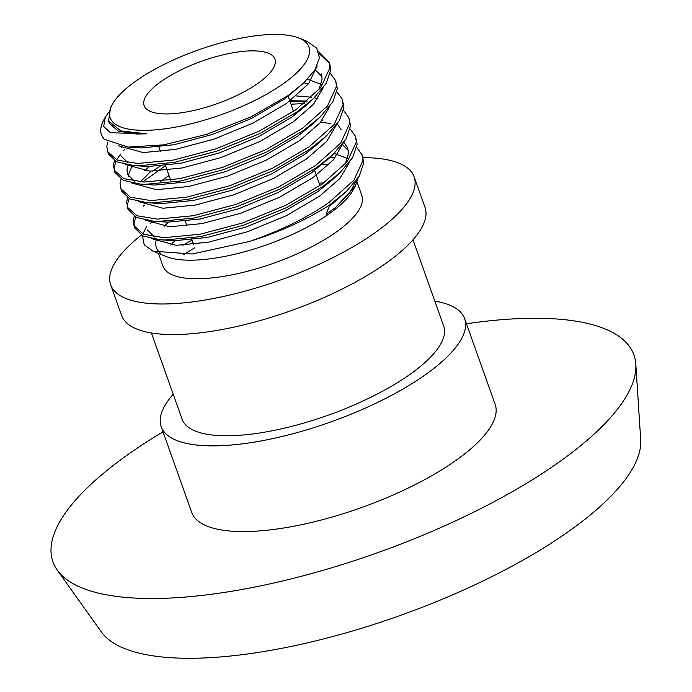 <?xml version="1.0" encoding="UTF-8"?>
<svg xmlns="http://www.w3.org/2000/svg" width="692" height="692" viewBox="0 0 692 692"><rect width="100%" height="100%" fill="white"/><g stroke="black" fill="none" stroke-linecap="round" stroke-linejoin="round"><path stroke-width="1.04" d="M163.018 431.808A308.364 100.331 -19.6 0 0 140.701 445.83A308.364 100.331 -19.6 0 0 57.272 570.104L101.248 631.787A287.543 93.55 -19.6 0 0 287.872 647.106A287.543 93.55 -19.6 0 0 557.129 539.319A287.543 93.55 -19.6 0 0 640.706 439.697L635.801 364.096A308.364 100.331 -19.6 0 0 466.443 323.761M57.272 570.104A308.364 100.331 -19.6 0 0 257.407 586.522A308.364 100.331 -19.6 0 0 546.161 470.941A308.364 100.331 -19.6 0 0 635.801 364.096M255.184 85.22A69.416 22.585 -19.6 0 0 274.94 59.114A69.416 22.585 -19.6 0 0 231.803 52.99A69.416 22.585 -19.6 0 0 163.917 79.571A69.416 22.585 -19.6 0 0 144.152 105.686A69.416 22.585 -19.6 0 0 187.298 111.801A69.416 22.585 -19.6 0 0 255.184 85.22M168.312 222.158A105.513 34.332 -19.6 0 0 164.16 226.5M156.366 239.406A105.513 34.332 -19.6 0 0 156.392 247.65A105.513 34.332 -19.6 0 0 160.682 253.384M142.483 235.747L144.23 244.804L152.906 251.153L166.426 256.611A105.513 34.332 -19.6 0 0 325.153 216.544A105.513 34.332 -19.6 0 0 353.084 190.144L355.221 186.26L358.248 177.732M356.216 180.629L349.425 193.5L335.49 207.591L326.044 214.33L329.876 204.745A119.396 38.847 -19.6 0 1 249.189 241.534L192.203 253.99L152.906 251.153M146.765 226.189L142.898 233.991M174.92 240.712A105.513 34.332 -19.6 0 0 170.76 245.046M158.433 253.384L163.001 266.195A105.513 34.332 -19.6 0 0 228.576 275.494A105.513 34.332 -19.6 0 0 331.762 235.098A105.513 34.332 -19.6 0 0 361.795 195.412L357.098 182.212M141.332 235.15A161.046 52.393 -19.6 0 0 110.685 284.827L121.567 315.405A161.046 52.393 -19.6 0 0 221.665 329.6A161.046 52.393 -19.6 0 0 379.164 267.934A161.046 52.393 -19.6 0 0 425 207.358L414.11 176.78A161.046 52.393 -19.6 0 0 363.066 157.629M110.685 284.827A161.046 52.393 -19.6 0 0 210.783 299.022A161.046 52.393 -19.6 0 0 368.274 237.356A161.046 52.393 -19.6 0 0 414.11 176.78M151.401 332.973L182.126 419.257A138.833 45.17 -19.6 0 0 268.418 431.497A138.833 45.17 -19.6 0 0 404.189 378.342A138.833 45.17 -19.6 0 0 443.71 326.114L412.977 239.83M173.225 394.241A161.046 52.393 -19.6 0 0 161.201 426.713L191.719 512.409A161.046 52.393 -19.6 0 0 291.816 526.603A161.046 52.393 -19.6 0 0 449.307 464.938A161.046 52.393 -19.6 0 0 495.152 404.362L464.635 318.666A161.046 52.393 -19.6 0 0 434.801 301.098M161.201 426.713A161.046 52.393 -19.6 0 0 261.299 440.899A161.046 52.393 -19.6 0 0 418.798 379.242A161.046 52.393 -19.6 0 0 464.635 318.666M140.182 78.101A105.513 34.332 -19.6 0 0 112.26 104.501A105.513 34.332 -19.6 0 0 159.8 129.439A105.513 34.332 -19.6 0 0 278.919 86.69A105.513 34.332 -19.6 0 0 298.918 38.034A105.513 34.332 -19.6 0 0 140.182 78.101M108.514 112.459L105.331 117.095L103.679 126.446L110.365 132.734L146.488 133.807L120.719 130.892L108.523 120.996L110.677 107.372L112.26 104.501M105.331 117.095L103.861 119.777A119.396 38.847 -19.6 0 0 101.473 134.819A119.396 38.847 -19.6 0 0 104.111 139.222L101.473 134.819M298.918 38.034L306.841 41.235L316.694 48.146L319.453 57.843L314.998 69.736L303.667 83.04L288.157 95.522L250.85 116.965L206.943 134.291L163.71 144.862L128.184 147.093L104.111 139.222M356.787 147.534L362.072 154.809L362.945 160.475L353.897 180.223L329.055 202.427C306.599 218.006 279.975 231.033 249.189 241.534M350.178 128.98L355.472 136.255L357.167 144.247L352.643 157.586L339.807 172.862L323.276 186.191L286.479 207.661L243.402 225.298L200.663 236.595L164.826 240.003L160.354 239.787L143.036 236.007L134.646 227.953L133.227 220.739L134.248 216.319M134.3 226.768L134.049 223.066L135.701 217.106M143.417 206.173L144.377 205.161M355.472 136.255L356.337 141.929L347.289 161.668L322.446 183.873L285.658 205.342L242.581 222.98L199.841 234.277L163.995 237.685L143.616 234.294L133.815 225.635M343.578 110.435L348.863 117.709L350.559 125.693L346.043 139.031L333.207 154.307L316.668 167.646L279.879 189.115L236.802 206.744L194.054 218.041L158.217 221.457L153.754 221.241L136.428 217.461L128.037 209.408L126.619 202.194L127.639 197.774M127.691 208.223L127.44 204.512L129.093 198.561M142.647 181.987L165.509 165.656M348.863 117.709L349.728 123.375L340.689 143.114L315.846 165.327L279.049 186.797L235.972 204.425L193.232 215.722L157.395 219.139L137.016 215.74L127.207 207.09M152.655 171.158L160.181 166.123M336.969 91.88L342.255 99.155L343.95 107.139L339.435 120.486L326.598 135.753L310.068 149.091L273.271 170.561L230.194 188.198L187.454 199.495L151.617 202.903L147.145 202.687L129.828 198.907L121.429 190.854L120.01 183.639L121.031 179.219M131.169 168.061L133.694 165.57M342.255 99.155L343.128 104.821L334.08 124.569L309.238 146.773L272.449 168.243L229.372 185.88L186.624 197.177L150.787 200.585L130.407 197.185L120.607 188.535M330.361 73.326L335.655 80.601L337.35 88.593L332.826 101.932L319.989 117.207L303.459 130.546L266.662 152.006L223.585 169.644L180.846 180.941L145.009 184.357L140.537 184.141L123.219 180.352L114.829 172.308L113.41 165.094L114.431 160.665M114.483 171.123L114.232 167.412L115.884 161.452M116.663 159.869L120.477 154.143M123.6 150.519L124.56 149.507M335.655 80.601L336.52 86.275L327.472 106.014L302.629 128.228L265.84 149.688L222.763 167.326L180.024 178.623L144.178 182.039L123.799 178.64L113.998 169.99M318.571 51.45L329.046 62.055L329.876 64.373L330.741 70.039L326.226 83.377L313.389 98.653L296.851 111.992L260.062 133.461L216.985 151.098L174.237 162.386L138.4 165.803L133.937 165.587L116.611 161.807L108.22 153.754L106.802 146.54L107.857 142.016M329.046 62.055L329.911 67.721L320.872 87.469L296.029 109.673L259.232 131.143L216.155 148.78L173.415 160.068L137.578 163.485L117.199 160.086L107.39 151.436M362.072 154.809L363.767 162.793L359.252 176.131L346.415 191.407L329.876 204.745M320.517 122.337L330.897 123.461M321.226 120.123L322.299 120.2M291.003 104.207L304.186 103.566M290.173 101.888L307.014 101.257M319.228 53.682L329.409 63.231M194.763 247.814A138.833 45.17 -19.6 0 0 183.7 254.621M192.03 240.124A161.046 52.393 -19.6 0 0 182.826 245.279M323.778 182.93A105.513 34.332 -19.6 0 0 319.116 183.164M328.873 164.566A105.513 34.332 -19.6 0 0 322.437 164.315M335.49 207.591L355.221 186.26M303.667 83.04L284.896 98.783L251.62 118.332L212.652 134.412L173.977 144.749L141.566 147.95L128.184 147.093M316.443 67.245L316.927 67.66M321.322 73.949L322.117 79.122L318.882 89.822M313.389 98.653L306.193 105.435L291.505 117.329L258.228 136.878L219.252 152.958L180.586 163.303L148.174 166.495L133.937 165.587M127.951 162.732L120.901 155.769M121.161 147.82L121.723 146.384M307.551 79.165L321.192 84.424M319.989 117.207L312.801 123.989L298.114 135.883L264.828 155.432L225.86 171.512L187.195 181.849L154.774 185.049L140.537 184.141M134.559 181.287L127.51 174.323L126.982 169.921L128.305 164.99M296.28 95.937L311.608 97.226M314.332 97.754L317.931 98.653M326.598 135.753L319.41 142.535L304.714 154.428L271.437 173.986L232.469 190.066L193.795 200.403L161.383 203.604L147.145 202.687M144.516 170.863L149.394 166.521M337.255 123.79L341.139 129.603M329.349 157.785L311.322 172.983L278.046 192.532L239.069 208.612L200.403 218.949L167.992 222.149L153.754 221.241M160.691 181.39L169.056 175.604M343.863 142.344L347.739 148.157L348.543 153.321L345.299 164.03M339.807 172.862L332.618 179.643L317.931 191.537L284.646 211.086L245.677 227.166L207.012 237.503L174.592 240.704L160.354 239.787M154.377 236.941L147.327 229.969M334.149 153.408L347.618 158.632M346.415 191.407L329.081 206.744M146.488 133.807L136.609 134.032L118.185 131.047L109.345 123.306L108.523 120.996M317.135 65.87L308.667 83.62L286.549 103.419L253.272 122.968L214.304 139.049L175.63 149.385L143.218 152.586L118.548 145.804M314.998 69.736L321.936 76.345M323.181 87.875L313.485 104.284L293.157 121.965L259.881 141.514L220.904 157.594L182.238 167.94L149.818 171.14L125.261 164.462M303.831 82.884L308.615 83.68M329.79 106.421L320.085 122.83L299.766 140.519L266.481 160.068L227.512 176.149L188.847 186.485L156.427 189.686L131.869 183.017M128.634 176.529L128.634 174.566L132.258 165.449M289.749 100.686L307.239 101.067M336.398 124.975L326.693 141.384L306.366 159.073L273.089 178.623L234.121 194.703L195.447 205.04L163.035 208.24L138.469 201.571M140.389 181.866L151.046 171.158M342.998 143.521L333.302 159.93L312.974 177.619L279.698 197.168L240.721 213.248L202.055 223.585L169.635 226.786L145.078 220.117M342.28 144.464L348.353 150.545M349.607 162.075L339.902 178.484L319.583 196.173L286.298 215.722L247.329 231.803L208.664 242.139L176.244 245.34L151.686 238.671M150.605 223.559L152.076 221.103M330.257 157.084L335.04 157.888M319.981 185.586L314.635 170.569M293.555 111.386L288.209 96.37M193.57 244.458L191.329 238.152M186.961 225.903L185.309 221.267M170.682 180.18L165.5 165.613M160.544 151.695L158.892 147.059M333.207 154.307L326.01 161.089"/></g></svg>

